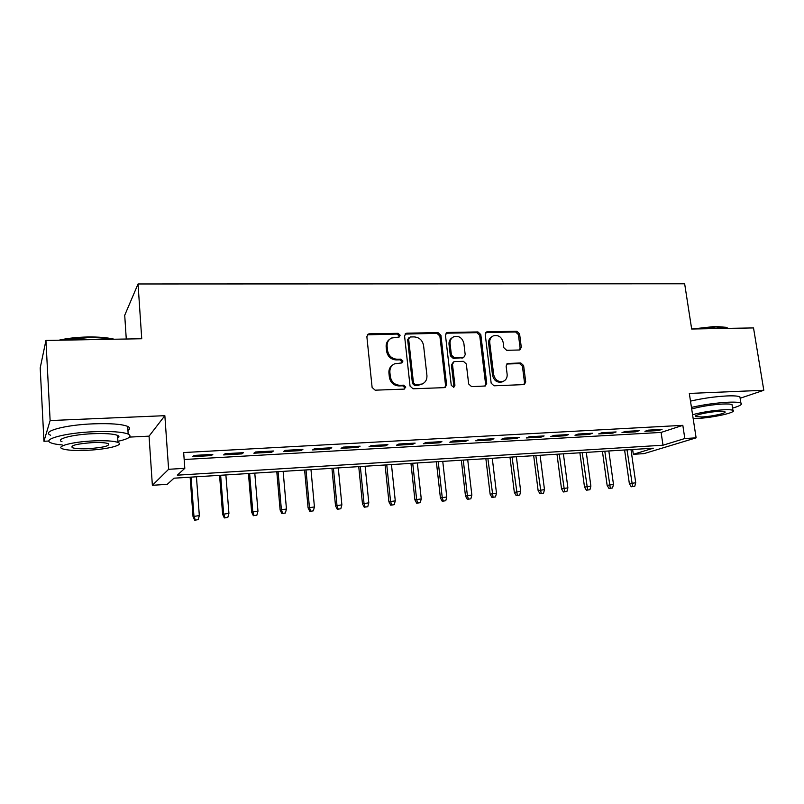 <?xml version="1.0" encoding="UTF-8"?>
<svg xmlns="http://www.w3.org/2000/svg" width="804" height="804" viewBox="0 0 804 804"><rect width="100%" height="100%" fill="white"/><g stroke="black" fill="none" stroke-linecap="round" stroke-linejoin="round"><path stroke-width="1.21" d="M400.141 335.228L398.05 333.318L369.307 333.821L368.222 334.082L366.865 336.665L372.111 387.438L375.156 390.181L404.09 389.116L405.769 387.076L403.668 385.176L399.96 385.307C394.643 384.945 391.437 382.041 390.322 376.594L389.88 372.373C389.649 368.413 391.186 365.579 394.483 363.86L401.94 362.895L402.935 361.046L400.844 359.147L397.146 359.237C391.86 358.835 388.654 355.931 387.548 350.524L387.106 346.333C386.875 342.524 388.332 339.76 391.478 338.042L399.186 337.027L400.141 335.228M398.915 337.127L399.166 335.961L397.086 334.062L367.348 334.816M404.402 389.076L404.774 387.699L402.683 385.809L398.975 385.94L399.96 385.307M401.648 362.996L401.96 361.72L399.879 359.83L396.181 359.921L397.146 359.237M519.173 350.001L519.957 349.83L521.293 347.278L519.585 333.861L516.791 331.258L487.415 331.771L486.541 331.962L485.224 334.494L491.164 383.176L494.028 385.809L524.288 384.583L525.716 381.94L523.625 365.569L520.821 362.966L507.505 363.488L506.118 366.091L507.133 374.252C507.384 377.639 506.108 380.001 503.314 381.317C498.359 382.332 495.143 380.131 493.686 374.694L489.757 342.685C489.525 339.469 490.701 337.198 493.304 335.871C498.329 334.695 501.616 336.866 503.163 342.393L503.817 347.68L506.651 350.303L519.173 350.001M684.817 438.522L696.113 437.848L644.004 453.627L633.321 454.31L653.27 448.2L173.986 478.189L167.242 484.34L152.368 485.294L168.619 469.295L184.809 468.33L177.302 475.174L662.998 445.215L684.817 438.522L682.827 425.336L183.664 452.551L184.809 468.33M45.939 340.444L50.129 420.552L43.949 441.265L40.2 367.941L45.939 340.444L141.735 338.745L138.047 283.973L684.656 283.792L691.671 329.017L753.519 327.921L763.8 390.272L689.319 393.437L696.113 437.848M129.514 437.095L149.052 436.15L164.85 415.678L50.129 420.552M164.85 415.678L168.619 469.295M440.924 335.308L438.009 332.625L406.935 333.168L405.919 333.399L404.573 335.971L410.04 386.081L413.035 388.784L444.31 387.639L445.135 387.458L446.612 384.774L440.924 335.308L439.878 336.032L436.964 333.358L405.075 334.082M447.738 332.454L477.948 331.931L480.802 334.575L486.721 383.337L485.264 386L471.576 386.634L468.682 383.98L466.31 363.991L463.416 361.328L454.762 361.569L453.898 361.76L452.491 364.383L454.923 385.307L453.888 387.186L451.275 385.438L445.466 335.218L446.803 332.665L447.738 332.454L446.682 333.188L476.832 332.655L477.948 331.931M740.142 398.251L763.8 390.272M212.819 454.371L194.146 455.416L192.829 456.642L211.402 455.597L212.819 454.371M243.451 452.672L225.14 453.687L223.653 454.913L241.853 453.888L243.451 452.672M273.471 450.994L255.531 451.999L253.873 453.215L271.712 452.22L273.471 450.994M302.907 449.356L285.319 450.34L283.49 451.557L300.997 450.582L302.907 449.356M331.781 447.758L314.525 448.712L312.555 449.928L329.72 448.974L331.781 447.758M360.102 446.18L343.177 447.124L341.047 448.341L357.891 447.396L360.102 446.18M387.89 444.632L371.277 445.557L369.006 446.773L385.528 445.848L387.89 444.632M415.145 443.115L398.854 444.019L396.442 445.235L412.663 444.321L415.145 443.115M441.898 441.627L425.909 442.522L423.366 443.728L439.285 442.833L441.898 441.627M468.159 440.17L452.461 441.044L449.798 442.24L465.426 441.366L468.159 440.17M493.947 438.733L478.531 439.587L475.747 440.793L491.093 439.929L493.947 438.733M519.263 437.326L504.128 438.16L501.224 439.366L516.289 438.522L519.263 437.326M544.127 435.939L529.263 436.763L526.248 437.959L541.042 437.135L544.127 435.939M568.549 434.582L553.946 435.396L550.82 436.582L565.363 435.768L568.549 434.582M592.538 433.245L578.197 434.039L574.971 435.235L589.252 434.431L592.538 433.245M616.105 431.939L602.015 432.723L598.689 433.909L612.728 433.115L616.105 431.939M639.27 430.642L625.422 431.416L622.005 432.602L635.793 431.828L639.27 430.642M184.166 459.506L661.109 432.421L682.827 425.336M644.919 431.316L658.476 430.552L662.044 429.376L648.426 430.14L644.919 431.316M138.047 283.973L124.72 315.279L126.268 339.027M632.637 449.486L633.321 454.31M149.052 436.15L152.368 485.294M43.949 441.265L48.984 441.024M661.109 432.421L662.998 445.215M211.402 455.597L211.311 454.461M241.853 453.888L241.763 452.763M271.712 452.22L271.621 451.104M300.997 450.582L300.897 449.476M329.72 448.974L329.61 447.878M357.891 447.396L357.78 446.31M385.528 445.848L385.417 444.773M412.663 444.321L412.542 443.265M439.285 442.833L439.165 441.778M465.426 441.366L465.305 440.321M491.093 439.929L490.963 438.894M516.289 438.522L516.168 437.497M541.042 437.135L540.911 436.12M565.363 435.768L565.222 434.763M589.252 434.431L589.111 433.436M612.728 433.115L612.588 432.13M635.793 431.828L635.652 430.843M658.476 430.552L658.335 429.587M389.679 339.258C387.096 341.077 385.92 343.68 386.161 347.047L387.106 346.333M396.181 359.921C390.905 359.519 387.709 356.624 386.603 351.227L386.161 347.047M392.764 364.926C389.96 366.755 388.684 369.458 388.925 373.036L389.88 372.373M398.975 385.94C393.679 385.578 390.473 382.684 389.367 377.247L388.925 373.036M444.833 387.558L445.547 385.387L439.878 336.032M410.281 336.976L408.633 338.936L413.457 382.865L415.547 384.754L422.19 384.01C425.597 382.332 427.175 379.468 426.924 375.418L423.577 345.539C422.472 340.213 419.326 337.338 414.13 336.896L410.281 336.976M409.075 337.509L407.648 339.67L408.633 338.936M422.683 383.789L418.402 385.247L414.532 385.387L412.452 383.498L407.648 339.67M484.872 386.121L485.576 383.95L479.686 335.288L476.832 332.655M453.335 362.101L451.416 365.046L453.838 385.92L454.923 385.307M453.476 387.297L453.838 385.92M463.868 343.368C462.29 337.7 458.893 335.509 453.677 336.796C451.054 338.172 449.858 340.454 450.079 343.66L451.406 355.066L454.32 357.74L463.818 357.318L465.204 354.715L463.868 343.368M452.3 337.67C449.888 339.087 448.793 341.328 449.014 344.373L450.079 343.66M463.275 357.659L453.235 358.413L450.34 355.75L449.014 344.373M446.682 333.188L445.989 333.298M492.028 336.645C489.515 337.992 488.38 340.243 488.621 343.378L489.757 342.685M503.234 381.357L502.138 381.93C497.194 382.945 493.988 380.744 492.53 375.317L488.621 343.378M523.816 384.704L524.499 382.553L522.419 366.212L519.615 363.609L506.741 364.011M519.525 349.961L520.098 347.961L518.399 334.575L515.605 331.972L485.747 332.554M194.709 520.208L198.216 519.655L194.709 520.208L193.03 516.57L199.332 515.575L196.437 476.782M195.221 519.886L193.935 515.977L191.081 477.124M193.03 516.57L190.136 477.184M199.332 515.575L198.216 519.655M58.873 340.213C67.285 338.283 76.923 337.208 87.777 336.987C98.58 336.846 107.434 337.6 114.349 339.238M111.917 339.278C105.203 338.072 97.204 337.529 87.917 337.66L62.129 340.162M44.471 347.469L44.2 348.805M117.917 441.336C129.082 438.783 132.499 436.351 128.178 434.07C122.319 431.859 110.751 431.085 93.455 431.738C65.054 432.894 41.195 439.376 51.034 442.883C53.315 443.818 57.034 444.501 62.189 444.944M127.947 430.381C130.278 428.914 130.188 427.587 127.685 426.401C121.826 424.09 110.269 423.236 92.993 423.849C64.621 424.924 40.793 431.537 50.632 435.215M62.008 441.718C54.984 439.175 72.149 434.552 92.46 433.718C104.902 433.235 113.263 433.788 117.545 435.376C119.354 436.2 119.414 437.125 117.716 438.15M92.882 440.934C72.551 441.818 55.355 446.361 62.39 448.793C67.013 450.33 75.536 450.813 87.968 450.25C107.605 449.325 124.751 444.974 117.987 442.441C113.706 440.924 105.334 440.411 92.882 440.934M88.812 448.652C103.837 447.486 110.299 445.808 108.208 443.617C105.414 442.632 99.997 442.311 91.978 442.652C76.692 443.838 70.159 445.516 72.39 447.707C75.325 448.692 80.792 449.014 88.812 448.652M692.214 329.007L715.439 326.404L726.143 327.339L728.213 328.364L716.002 326.947L695.932 328.936M732.575 408.11C739.851 406.01 742.625 404.342 740.926 403.116C739.228 402.231 734.906 401.94 727.972 402.241C715.811 402.935 703.641 404.643 691.45 407.387M740.152 398.362L739.921 396.905C738.223 395.98 733.901 395.658 726.967 395.94C714.826 396.603 702.666 398.332 690.495 401.126M691.701 408.995C700.897 406.422 711.218 404.764 722.645 404.03C727.66 403.819 730.786 404.03 732.032 404.663L732.193 405.678M693.159 418.562L697.309 418.452C712.836 417.789 737.409 412.301 732.936 410.372C731.7 409.759 728.575 409.568 723.56 409.799C712.123 410.553 701.791 412.191 692.576 414.713M701.842 416.954C711.902 416.532 727.751 412.975 724.826 411.748L718.756 411.387C708.475 411.809 692.596 415.427 695.661 416.603L701.842 416.954M224.316 517.937L227.823 517.394L224.316 517.937L222.618 514.339L228.929 513.344L225.884 474.943M224.889 517.615L223.643 513.746L220.628 475.275M222.618 514.339L219.572 475.335M228.929 513.344L227.823 517.394M253.36 515.716L256.868 515.173L253.36 515.716L251.642 512.148L257.963 511.163L254.788 473.134M253.994 515.394L252.778 511.555L249.622 473.455M251.642 512.148L248.446 473.536M257.963 511.163L256.868 515.173M281.852 513.535L285.38 512.992L281.852 513.535L280.124 510.007L286.455 509.022L283.139 471.365M282.546 513.203L281.37 509.404L278.073 471.677M280.124 510.007L276.797 471.757M286.455 509.022L285.38 512.992M309.821 511.394L313.349 510.852L309.821 511.394L308.083 507.897L314.424 506.922L310.977 469.616M310.575 511.063L309.429 507.294L306.002 469.928M308.083 507.897L304.615 470.018M314.424 506.922L313.349 510.852M337.278 509.294L340.806 508.751L337.278 509.294L335.519 505.837L341.871 504.862L338.293 467.908M338.082 508.962L336.966 505.224L333.419 468.219M335.519 505.837L331.931 468.31M341.871 504.862L340.806 508.751M364.232 507.223L367.77 506.691L364.232 507.223L362.463 503.806L368.815 502.832L365.127 466.23M365.096 506.892L364.001 503.193L360.333 466.531M362.463 503.806L358.745 466.632M368.815 502.832L367.77 506.691M390.704 505.203L394.231 504.671L390.704 505.203L388.915 501.807L395.277 500.842L391.468 464.581M391.608 504.872L390.543 501.193L386.764 464.873M388.915 501.807L385.086 464.983M395.277 500.842L394.231 504.671M416.693 503.214L420.231 502.681L416.693 503.214L414.894 499.847L421.256 498.892L417.336 462.963M417.648 502.872L416.613 499.234L412.713 463.255M414.894 499.847L410.955 463.365M421.256 498.892L420.231 502.681M442.22 501.254L445.768 500.731L442.22 501.254L440.411 497.927L446.783 496.972L442.753 461.375M443.235 500.922L442.22 497.314L438.22 461.657M440.411 497.927L436.361 461.767M446.783 496.972L445.768 500.731M467.305 499.334L470.842 498.812L467.305 499.334L465.486 496.038L471.858 495.083L467.727 459.808M468.36 499.003L467.375 495.425L463.265 460.089M465.486 496.038L461.335 460.21M471.858 495.083L470.842 498.812M491.947 497.445L495.495 496.922L491.947 497.445L490.118 494.179L496.49 493.234L492.269 458.27M493.043 497.113L487.877 458.551M490.118 494.179L485.867 458.672M496.49 493.234L495.495 496.922M516.168 495.596L519.706 495.073L516.168 495.596L514.329 492.36L520.701 491.415L516.379 456.762M517.304 495.254L512.068 457.034M514.329 492.36L509.977 457.164M520.701 491.415L519.706 495.073M539.976 493.767L543.514 493.254L539.976 493.767L538.127 490.571L544.489 489.626L540.087 455.285M541.152 493.435L535.846 455.546M538.127 490.571L533.685 455.677M544.489 489.626L543.514 493.254M563.373 491.978L566.91 491.465L563.373 491.978L561.514 488.802L567.885 487.867L563.393 453.818M564.589 491.636L559.222 454.079M561.514 488.802L556.991 454.22M567.885 487.867L566.91 491.465M586.377 490.219L589.915 489.706L586.377 490.219L584.508 487.073L590.88 486.139L586.297 452.391M587.634 489.877L582.207 452.642M584.508 487.073L579.895 452.793M590.88 486.139L589.915 489.706M609 488.49L612.527 487.978L609 488.49L607.131 485.365L613.482 484.44L608.829 450.974M610.286 488.149L604.799 451.235M607.131 485.365L602.427 451.376M613.482 484.44L612.527 487.978M631.24 486.782L634.778 486.269L631.24 486.782L629.361 483.696L635.723 482.762L630.989 449.587M632.567 486.44L627.03 449.838M629.361 483.696L624.597 449.989M635.723 482.762L634.778 486.269M397.086 334.062L398.05 333.318M402.683 385.809L403.668 385.176M399.879 359.83L400.844 359.147M386.603 351.227L387.548 350.524M389.367 377.247L390.322 376.594M368.403 334.564L369.307 333.821M445.547 385.387L446.612 384.774M405.95 333.901L406.935 333.168M436.964 333.358L438.009 332.625M412.452 383.498L413.457 382.865M414.532 385.387L415.547 384.754M418.402 385.247L419.417 384.624M479.686 335.288L480.802 334.575M485.576 383.95L486.721 383.337M451.416 365.046L452.491 364.383M450.34 355.75L451.406 355.066M453.235 358.413L454.32 357.74M461.868 358.182L462.963 357.509M492.53 375.317L493.686 374.694M507.103 363.971L508.279 363.328M519.615 363.609L520.821 362.966M522.419 366.212L523.625 365.569M524.499 382.553L525.716 381.94M486.279 332.484L487.415 331.771M515.605 331.972L516.791 331.258M518.399 334.575L519.585 333.861M520.098 347.961L521.293 347.278M367.368 334.786L368.222 334.082M405.176 333.962L405.919 333.399M421.175 384.634L422.19 384.01M462.722 357.991L463.818 357.318M446.17 333.107L446.803 332.665M502.138 381.93L503.314 381.317M485.998 332.303L486.541 331.962M72.29 445.949L72.39 447.707M117.545 435.376L117.987 442.441M128.178 434.07L127.685 426.401M695.56 415.949L695.661 416.603M732.032 404.663L732.936 410.372M740.926 403.116L739.921 396.905M726.143 327.339L726.967 327.891"/></g></svg>
